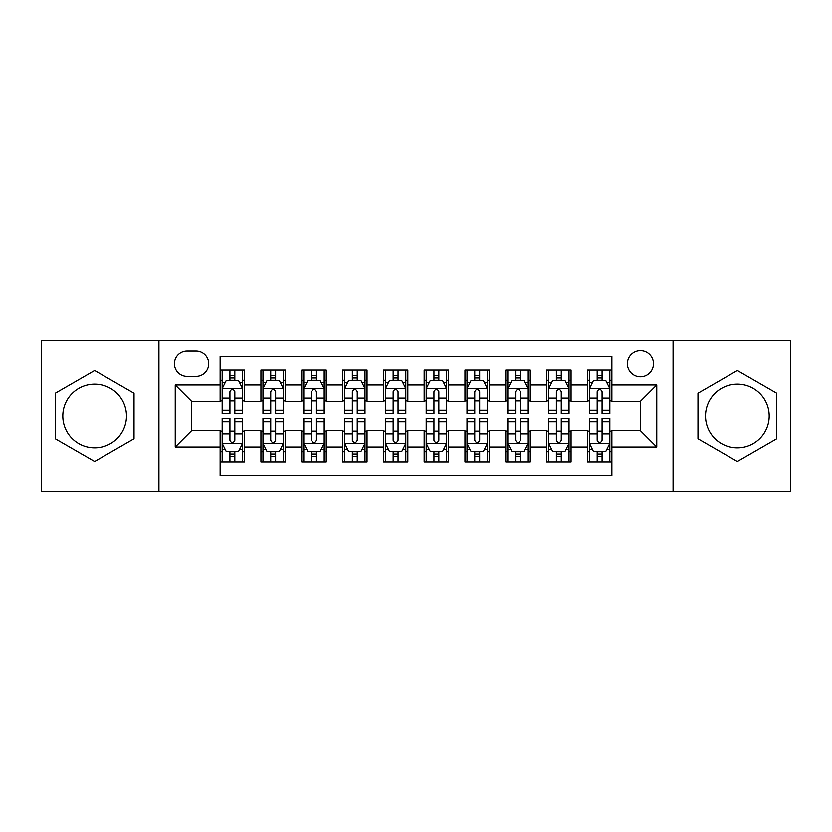 <?xml version="1.0" encoding="UTF-8"?>
<svg xmlns="http://www.w3.org/2000/svg" width="832" height="832" viewBox="0 0 832 832"><rect width="100%" height="100%" fill="white"/><g stroke="black" fill="none" stroke-linecap="round" stroke-linejoin="round"><path stroke-width="1.25" d="M737.35 384.176A31.824 31.824 0 0 0 705.526 416A31.824 31.824 0 0 0 737.35 447.824A31.824 31.824 0 0 0 769.184 416A31.824 31.824 0 0 0 737.35 384.176M640.432 350.709A13.062 13.062 0 0 0 627.38 363.771A13.062 13.062 0 0 0 640.432 376.823A13.062 13.062 0 0 0 653.494 363.771A13.062 13.062 0 0 0 640.432 350.709M94.65 447.824A31.824 31.824 0 0 1 62.816 416A31.824 31.824 0 0 1 94.65 384.176A31.824 31.824 0 0 1 126.474 416A31.824 31.824 0 0 1 94.65 447.824M673.078 491.494L790.4 491.494L790.4 340.506L673.078 340.506L673.078 491.494L158.922 491.494L158.922 340.506L41.6 340.506L41.6 491.494L158.922 491.494M611.874 370.094L587.392 370.094L587.392 384.987L571.064 384.987L571.064 401.305L587.392 401.305L587.392 384.987M571.064 384.987L571.064 370.094L546.582 370.094L546.582 384.987L530.254 384.987L530.254 401.305L546.582 401.305L546.582 384.987M530.254 384.987L530.254 370.094L505.773 370.094L505.773 384.987L489.455 384.987L489.455 401.305L505.773 401.305L505.773 384.987M489.455 384.987L489.455 370.094L464.963 370.094L464.963 384.987L448.646 384.987L448.646 401.305L464.963 401.305L464.963 384.987M448.646 384.987L448.646 370.094L424.164 370.094L424.164 384.987L407.836 384.987L407.836 401.305L424.164 401.305L424.164 384.987M407.836 384.987L407.836 370.094L383.354 370.094L383.354 384.987L367.037 384.987L367.037 401.305L383.354 401.305L383.354 384.987M367.037 384.987L367.037 370.094L342.545 370.094L342.545 384.987L326.227 384.987L326.227 401.305L342.545 401.305L342.545 384.987M326.227 384.987L326.227 370.094L301.746 370.094L301.746 384.987L285.418 384.987L285.418 401.305L301.746 401.305L301.746 384.987M285.418 384.987L285.418 370.094L260.936 370.094L260.936 401.305L244.608 401.305L244.608 370.094L220.126 370.094M220.126 461.906L244.608 461.906L244.608 430.695L260.936 430.695L260.936 461.906L285.418 461.906L285.418 430.695L301.746 430.695L301.746 447.013L285.418 447.013M301.746 447.013L301.746 461.906L326.227 461.906L326.227 430.695L342.545 430.695L342.545 447.013L326.227 447.013M342.545 447.013L342.545 461.906L367.037 461.906L367.037 430.695L383.354 430.695L383.354 447.013L367.037 447.013M383.354 447.013L383.354 461.906L407.836 461.906L407.836 430.695L424.164 430.695L424.164 447.013L407.836 447.013M424.164 447.013L424.164 461.906L448.646 461.906L448.646 430.695L464.963 430.695L464.963 447.013L448.646 447.013M464.963 447.013L464.963 461.906L489.455 461.906L489.455 430.695L505.773 430.695L505.773 447.013L489.455 447.013M505.773 447.013L505.773 461.906L530.254 461.906L530.254 430.695L546.582 430.695L546.582 447.013L530.254 447.013M546.582 447.013L546.582 461.906L571.064 461.906L571.064 430.695L587.392 430.695L587.392 447.013L571.064 447.013M187.075 376.418L196.05 376.418A12.646 12.646 0 0 0 208.707 363.771A12.646 12.646 0 0 0 196.05 351.114L187.075 351.114A12.646 12.646 0 0 0 174.429 363.771A12.646 12.646 0 0 0 187.075 376.418M673.078 340.506L158.922 340.506M611.874 384.987L611.874 356.418L220.126 356.418L220.126 401.305L191.568 401.305L191.568 430.695L220.126 430.695L220.126 475.582L611.874 475.582L611.874 430.695L640.432 430.695L640.432 401.305L611.874 401.305L611.874 384.987L656.76 384.987L656.76 447.013L611.874 447.013M220.126 447.013L175.24 447.013L175.24 384.987L220.126 384.987M587.392 447.013L587.392 461.906L611.874 461.906M220.126 380.297L222.165 380.297M229.923 380.297L234.822 380.297M242.57 380.297L244.608 380.297M220.126 400.899L222.165 400.899M229.923 400.899L234.822 400.899M242.57 400.899L244.608 400.899M220.126 431.101L222.165 431.101M229.923 431.101L234.822 431.101M242.57 431.101L244.608 431.101M220.126 451.703L222.165 451.703M229.923 451.703L234.822 451.703M242.57 451.703L244.608 451.703M260.936 400.899L262.974 400.899M270.733 400.899L275.621 400.899M283.379 400.899L285.418 400.899M260.936 380.297L262.974 380.297M270.733 380.297L275.621 380.297M283.379 380.297L285.418 380.297M260.936 431.101L262.974 431.101M270.733 431.101L275.621 431.101M283.379 431.101L285.418 431.101M260.936 451.703L262.974 451.703M270.733 451.703L275.621 451.703M283.379 451.703L285.418 451.703M301.746 431.101L303.784 431.101M311.532 431.101L316.43 431.101M324.189 431.101L326.227 431.101M301.746 451.703L303.784 451.703M311.532 451.703L316.43 451.703M324.189 451.703L326.227 451.703M301.746 380.297L303.784 380.297M311.532 380.297L316.43 380.297M324.189 380.297L326.227 380.297M301.746 400.899L303.784 400.899M311.532 400.899L316.43 400.899M324.189 400.899L326.227 400.899M342.545 431.101L344.594 431.101M352.342 431.101L357.24 431.101M364.988 431.101L367.037 431.101M342.545 451.703L344.594 451.703M352.342 451.703L357.24 451.703M364.988 451.703L367.037 451.703M342.545 380.297L344.594 380.297M352.342 380.297L357.24 380.297M364.988 380.297L367.037 380.297M342.545 400.899L344.594 400.899M352.342 400.899L357.24 400.899M364.988 400.899L367.037 400.899M383.354 431.101L385.393 431.101M393.151 431.101L398.05 431.101M405.798 431.101L407.836 431.101M383.354 451.703L385.393 451.703M393.151 451.703L398.05 451.703M405.798 451.703L407.836 451.703M383.354 380.297L385.393 380.297M393.151 380.297L398.05 380.297M405.798 380.297L407.836 380.297M383.354 400.899L385.393 400.899M393.151 400.899L398.05 400.899M405.798 400.899L407.836 400.899M424.164 431.101L426.202 431.101M433.95 431.101L438.849 431.101M446.607 431.101L448.646 431.101M424.164 451.703L426.202 451.703M433.95 451.703L438.849 451.703M446.607 451.703L448.646 451.703M424.164 380.297L426.202 380.297M433.95 380.297L438.849 380.297M446.607 380.297L448.646 380.297M424.164 400.899L426.202 400.899M433.95 400.899L438.849 400.899M446.607 400.899L448.646 400.899M464.963 431.101L467.012 431.101M474.76 431.101L479.658 431.101M487.406 431.101L489.455 431.101M464.963 451.703L467.012 451.703M474.76 451.703L479.658 451.703M487.406 451.703L489.455 451.703M464.963 380.297L467.012 380.297M474.76 380.297L479.658 380.297M487.406 380.297L489.455 380.297M464.963 400.899L467.012 400.899M474.76 400.899L479.658 400.899M487.406 400.899L489.455 400.899M505.773 431.101L507.811 431.101M515.57 431.101L520.468 431.101M528.216 431.101L530.254 431.101M505.773 451.703L507.811 451.703M515.57 451.703L520.468 451.703M528.216 451.703L530.254 451.703M505.773 380.297L507.811 380.297M515.57 380.297L520.468 380.297M528.216 380.297L530.254 380.297M505.773 400.899L507.811 400.899M515.57 400.899L520.468 400.899M528.216 400.899L530.254 400.899M546.582 431.101L548.621 431.101M556.379 431.101L561.267 431.101M569.026 431.101L571.064 431.101M546.582 451.703L548.621 451.703M556.379 451.703L561.267 451.703M569.026 451.703L571.064 451.703M546.582 380.297L548.621 380.297M556.379 380.297L561.267 380.297M569.026 380.297L571.064 380.297M546.582 400.899L548.621 400.899M556.379 400.899L561.267 400.899M569.026 400.899L571.064 400.899M587.392 431.101L589.43 431.101M597.178 431.101L602.077 431.101M609.835 431.101L611.874 431.101M587.392 451.703L589.43 451.703M597.178 451.703L602.077 451.703M609.835 451.703L611.874 451.703M587.392 380.297L589.43 380.297M597.178 380.297L602.077 380.297M609.835 380.297L611.874 380.297M587.392 400.899L589.43 400.899M597.178 400.899L602.077 400.899M609.835 400.899L611.874 400.899M191.568 401.305L175.24 384.987M191.568 430.695L175.24 447.013M656.76 384.987L640.432 401.305M656.76 447.013L640.432 430.695M94.65 461.469L134.025 438.734L134.025 393.266L94.65 370.531L55.266 393.266L55.266 438.734L94.65 461.469M776.734 393.266L737.35 370.531L697.975 393.266L697.975 438.734L737.35 461.469L776.734 438.734L776.734 393.266M234.822 375.398L229.923 375.398M242.57 410.228L234.822 410.228L234.822 413.556L242.57 413.556L242.57 388.658L238.493 380.494L226.252 380.494L222.165 388.658L222.165 413.556L229.923 413.556L229.923 410.228L222.165 410.228M222.165 388.658L222.165 370.094M242.57 388.658L242.57 370.094M229.923 380.494L229.923 370.094M234.822 370.094L234.822 380.494M234.822 410.228L234.822 391.716C233.189 388.575 231.556 388.575 229.923 391.716L229.923 410.228M229.923 456.602L234.822 456.602M222.165 421.772L229.923 421.772L229.923 418.444L222.165 418.444L222.165 443.342L226.252 451.506L238.493 451.506L242.57 443.342L242.57 418.444L234.822 418.444L234.822 421.772L242.57 421.772M242.57 443.342L242.57 461.906M222.165 443.342L222.165 461.906M234.822 451.506L234.822 461.906M229.923 461.906L229.923 451.506M229.923 421.772L229.923 440.284C231.556 443.425 233.189 443.425 234.822 440.284L234.822 421.772M275.621 375.398L270.733 375.398M283.379 410.228L275.621 410.228L275.621 413.556L283.379 413.556L283.379 388.658L279.302 380.494L267.051 380.494L262.974 388.658L262.974 413.556L270.733 413.556L270.733 410.228L262.974 410.228M262.974 388.658L262.974 370.094M283.379 388.658L283.379 370.094M270.733 380.494L270.733 370.094M275.621 370.094L275.621 380.494M275.621 410.228L275.621 391.716C273.998 388.575 272.366 388.575 270.733 391.716L270.733 410.228M316.43 375.398L311.532 375.398M324.189 410.228L316.43 410.228L316.43 413.556L324.189 413.556L324.189 388.658L320.102 380.494L307.861 380.494L303.784 388.658L303.784 413.556L311.532 413.556L311.532 410.228L303.784 410.228M303.784 388.658L303.784 370.094M324.189 388.658L324.189 370.094M311.532 380.494L311.532 370.094M316.43 370.094L316.43 380.494M316.43 410.228L316.43 391.716C314.798 388.575 313.165 388.575 311.532 391.716L311.532 410.228M357.24 375.398L352.342 375.398M364.988 410.228L357.24 410.228L357.24 413.556L364.988 413.556L364.988 388.658L360.911 380.494L348.67 380.494L344.594 388.658L344.594 413.556L352.342 413.556L352.342 410.228L344.594 410.228M344.594 388.658L344.594 370.094M364.988 388.658L364.988 370.094M352.342 380.494L352.342 370.094M357.24 370.094L357.24 380.494M357.24 410.228L357.24 391.716C355.607 388.575 353.974 388.575 352.342 391.716L352.342 410.228M398.05 375.398L393.151 375.398M405.798 410.228L398.05 410.228L398.05 413.556L405.798 413.556L405.798 388.658L401.721 380.494L389.48 380.494L385.393 388.658L385.393 413.556L393.151 413.556L393.151 410.228L385.393 410.228M385.393 388.658L385.393 370.094M405.798 388.658L405.798 370.094M393.151 380.494L393.151 370.094M398.05 370.094L398.05 380.494M398.05 410.228L398.05 391.716C396.417 388.575 394.784 388.575 393.151 391.716L393.151 410.228M270.733 456.602L275.621 456.602M262.974 421.772L270.733 421.772L270.733 418.444L262.974 418.444L262.974 443.342L267.051 451.506L279.302 451.506L283.379 443.342L283.379 418.444L275.621 418.444L275.621 421.772L283.379 421.772M283.379 443.342L283.379 461.906M262.974 443.342L262.974 461.906M275.621 451.506L275.621 461.906M270.733 461.906L270.733 451.506M270.733 421.772L270.733 440.284C272.355 443.425 273.988 443.425 275.621 440.284L275.621 421.772M311.532 456.602L316.43 456.602M303.784 421.772L311.532 421.772L311.532 418.444L303.784 418.444L303.784 443.342L307.861 451.506L320.102 451.506L324.189 443.342L324.189 418.444L316.43 418.444L316.43 421.772L324.189 421.772M324.189 443.342L324.189 461.906M303.784 443.342L303.784 461.906M316.43 451.506L316.43 461.906M311.532 461.906L311.532 451.506M311.532 421.772L311.532 440.284C313.165 443.425 314.798 443.425 316.43 440.284L316.43 421.772M352.342 456.602L357.24 456.602M344.594 421.772L352.342 421.772L352.342 418.444L344.594 418.444L344.594 443.342L348.67 451.506L360.911 451.506L364.988 443.342L364.988 418.444L357.24 418.444L357.24 421.772L364.988 421.772M364.988 443.342L364.988 461.906M344.594 443.342L344.594 461.906M357.24 451.506L357.24 461.906M352.342 461.906L352.342 451.506M352.342 421.772L352.342 440.284C353.974 443.425 355.607 443.425 357.24 440.284L357.24 421.772M393.151 456.602L398.05 456.602M385.393 421.772L393.151 421.772L393.151 418.444L385.393 418.444L385.393 443.342L389.48 451.506L401.721 451.506L405.798 443.342L405.798 418.444L398.05 418.444L398.05 421.772L405.798 421.772M405.798 443.342L405.798 461.906M385.393 443.342L385.393 461.906M398.05 451.506L398.05 461.906M393.151 461.906L393.151 451.506M393.151 421.772L393.151 440.284C394.774 443.425 396.406 443.425 398.05 440.284L398.05 421.772M438.849 375.398L433.95 375.398M446.607 410.228L438.849 410.228L438.849 413.556L446.607 413.556L446.607 388.658L442.52 380.494L430.279 380.494L426.202 388.658L426.202 413.556L433.95 413.556L433.95 410.228L426.202 410.228M426.202 388.658L426.202 370.094M446.607 388.658L446.607 370.094M433.95 380.494L433.95 370.094M438.849 370.094L438.849 380.494M438.849 410.228L438.849 391.716C437.226 388.575 435.594 388.575 433.95 391.716L433.95 410.228M433.95 456.602L438.849 456.602M426.202 421.772L433.95 421.772L433.95 418.444L426.202 418.444L426.202 443.342L430.279 451.506L442.52 451.506L446.607 443.342L446.607 418.444L438.849 418.444L438.849 421.772L446.607 421.772M446.607 443.342L446.607 461.906M426.202 443.342L426.202 461.906M438.849 451.506L438.849 461.906M433.95 461.906L433.95 451.506M433.95 421.772L433.95 440.284C435.583 443.425 437.216 443.425 438.849 440.284L438.849 421.772M479.658 375.398L474.76 375.398M487.406 410.228L479.658 410.228L479.658 413.556L487.406 413.556L487.406 388.658L483.33 380.494L471.089 380.494L467.012 388.658L467.012 413.556L474.76 413.556L474.76 410.228L467.012 410.228M467.012 388.658L467.012 370.094M487.406 388.658L487.406 370.094M474.76 380.494L474.76 370.094M479.658 370.094L479.658 380.494M479.658 410.228L479.658 391.716C478.026 388.575 476.393 388.575 474.76 391.716L474.76 410.228M474.76 456.602L479.658 456.602M467.012 421.772L474.76 421.772L474.76 418.444L467.012 418.444L467.012 443.342L471.089 451.506L483.33 451.506L487.406 443.342L487.406 418.444L479.658 418.444L479.658 421.772L487.406 421.772M487.406 443.342L487.406 461.906M467.012 443.342L467.012 461.906M479.658 451.506L479.658 461.906M474.76 461.906L474.76 451.506M474.76 421.772L474.76 440.284C476.393 443.425 478.026 443.425 479.658 440.284L479.658 421.772M520.468 375.398L515.57 375.398M528.216 410.228L520.468 410.228L520.468 413.556L528.216 413.556L528.216 388.658L524.139 380.494L511.898 380.494L507.811 388.658L507.811 413.556L515.57 413.556L515.57 410.228L507.811 410.228M507.811 388.658L507.811 370.094M528.216 388.658L528.216 370.094M515.57 380.494L515.57 370.094M520.468 370.094L520.468 380.494M520.468 410.228L520.468 391.716C518.835 388.575 517.202 388.575 515.57 391.716L515.57 410.228M515.57 456.602L520.468 456.602M507.811 421.772L515.57 421.772L515.57 418.444L507.811 418.444L507.811 443.342L511.898 451.506L524.139 451.506L528.216 443.342L528.216 418.444L520.468 418.444L520.468 421.772L528.216 421.772M528.216 443.342L528.216 461.906M507.811 443.342L507.811 461.906M520.468 451.506L520.468 461.906M515.57 461.906L515.57 451.506M515.57 421.772L515.57 440.284C517.202 443.425 518.835 443.425 520.468 440.284L520.468 421.772M561.267 375.398L556.379 375.398M569.026 410.228L561.267 410.228L561.267 413.556L569.026 413.556L569.026 388.658L564.949 380.494L552.698 380.494L548.621 388.658L548.621 413.556L556.379 413.556L556.379 410.228L548.621 410.228M548.621 388.658L548.621 370.094M569.026 388.658L569.026 370.094M556.379 380.494L556.379 370.094M561.267 370.094L561.267 380.494M561.267 410.228L561.267 391.716C559.645 388.575 558.012 388.575 556.379 391.716L556.379 410.228M556.379 456.602L561.267 456.602M548.621 421.772L556.379 421.772L556.379 418.444L548.621 418.444L548.621 443.342L552.698 451.506L564.949 451.506L569.026 443.342L569.026 418.444L561.267 418.444L561.267 421.772L569.026 421.772M569.026 443.342L569.026 461.906M548.621 443.342L548.621 461.906M561.267 451.506L561.267 461.906M556.379 461.906L556.379 451.506M556.379 421.772L556.379 440.284C558.002 443.425 559.634 443.425 561.267 440.284L561.267 421.772M602.077 375.398L597.178 375.398M609.835 410.228L602.077 410.228L602.077 413.556L609.835 413.556L609.835 388.658L605.748 380.494L593.507 380.494L589.43 388.658L589.43 413.556L597.178 413.556L597.178 410.228L589.43 410.228M589.43 388.658L589.43 370.094M609.835 388.658L609.835 370.094M597.178 380.494L597.178 370.094M602.077 370.094L602.077 380.494M602.077 410.228L602.077 391.716C600.444 388.575 598.811 388.575 597.178 391.716L597.178 410.228M597.178 456.602L602.077 456.602M589.43 421.772L597.178 421.772L597.178 418.444L589.43 418.444L589.43 443.342L593.507 451.506L605.748 451.506L609.835 443.342L609.835 418.444L602.077 418.444L602.077 421.772L609.835 421.772M609.835 443.342L609.835 461.906M589.43 443.342L589.43 461.906M602.077 451.506L602.077 461.906M597.178 461.906L597.178 451.506M597.178 421.772L597.178 440.284C598.811 443.425 600.444 443.425 602.077 440.284L602.077 421.772M260.936 447.013L244.608 447.013M260.936 384.987L244.608 384.987M242.466 388.45L222.269 388.45M222.165 382.741L225.129 382.741M239.616 382.741L242.57 382.741M229.923 398.122L222.165 398.122M242.57 398.122L234.822 398.122M234.822 377.998L229.923 377.998M222.269 443.55L242.466 443.55M242.57 449.259L239.616 449.259M225.129 449.259L222.165 449.259M234.822 433.878L242.57 433.878M222.165 433.878L229.923 433.878M229.923 454.002L234.822 454.002M283.275 388.45L263.078 388.45M262.974 382.741L265.938 382.741M280.426 382.741L283.379 382.741M270.733 398.122L262.974 398.122M283.379 398.122L275.621 398.122M275.621 377.998L270.733 377.998M324.085 388.45L303.888 388.45M303.784 382.741L306.738 382.741M321.225 382.741L324.189 382.741M311.532 398.122L303.784 398.122M324.189 398.122L316.43 398.122M316.43 377.998L311.532 377.998M364.894 388.45L344.687 388.45M344.594 382.741L347.547 382.741M362.034 382.741L364.988 382.741M352.342 398.122L344.594 398.122M364.988 398.122L357.24 398.122M357.24 377.998L352.342 377.998M405.694 388.45L385.497 388.45M385.393 382.741L388.357 382.741M402.844 382.741L405.798 382.741M393.151 398.122L385.393 398.122M405.798 398.122L398.05 398.122M398.05 377.998L393.151 377.998M263.078 443.55L283.275 443.55M283.379 449.259L280.426 449.259M265.938 449.259L262.974 449.259M275.621 433.878L283.379 433.878M262.974 433.878L270.733 433.878M270.733 454.002L275.621 454.002M303.888 443.55L324.085 443.55M324.189 449.259L321.225 449.259M306.738 449.259L303.784 449.259M316.43 433.878L324.189 433.878M303.784 433.878L311.532 433.878M311.532 454.002L316.43 454.002M344.687 443.55L364.894 443.55M364.988 449.259L362.034 449.259M347.547 449.259L344.594 449.259M357.24 433.878L364.988 433.878M344.594 433.878L352.342 433.878M352.342 454.002L357.24 454.002M385.497 443.55L405.694 443.55M405.798 449.259L402.844 449.259M388.357 449.259L385.393 449.259M398.05 433.878L405.798 433.878M385.393 433.878L393.151 433.878M393.151 454.002L398.05 454.002M446.503 388.45L426.306 388.45M426.202 382.741L429.156 382.741M443.643 382.741L446.607 382.741M433.95 398.122L426.202 398.122M446.607 398.122L438.849 398.122M438.849 377.998L433.95 377.998M426.306 443.55L446.503 443.55M446.607 449.259L443.643 449.259M429.156 449.259L426.202 449.259M438.849 433.878L446.607 433.878M426.202 433.878L433.95 433.878M433.95 454.002L438.849 454.002M487.313 388.45L467.106 388.45M467.012 382.741L469.966 382.741M484.453 382.741L487.406 382.741M474.76 398.122L467.012 398.122M487.406 398.122L479.658 398.122M479.658 377.998L474.76 377.998M467.106 443.55L487.313 443.55M487.406 449.259L484.453 449.259M469.966 449.259L467.012 449.259M479.658 433.878L487.406 433.878M467.012 433.878L474.76 433.878M474.76 454.002L479.658 454.002M528.112 388.45L507.915 388.45M507.811 382.741L510.775 382.741M525.262 382.741L528.216 382.741M515.57 398.122L507.811 398.122M528.216 398.122L520.468 398.122M520.468 377.998L515.57 377.998M507.915 443.55L528.112 443.55M528.216 449.259L525.262 449.259M510.775 449.259L507.811 449.259M520.468 433.878L528.216 433.878M507.811 433.878L515.57 433.878M515.57 454.002L520.468 454.002M568.922 388.45L548.725 388.45M548.621 382.741L551.574 382.741M566.062 382.741L569.026 382.741M556.379 398.122L548.621 398.122M569.026 398.122L561.267 398.122M561.267 377.998L556.379 377.998M548.725 443.55L568.922 443.55M569.026 449.259L566.062 449.259M551.574 449.259L548.621 449.259M561.267 433.878L569.026 433.878M548.621 433.878L556.379 433.878M556.379 454.002L561.267 454.002M609.731 388.45L589.534 388.45M589.43 382.741L592.384 382.741M606.871 382.741L609.835 382.741M597.178 398.122L589.43 398.122M609.835 398.122L602.077 398.122M602.077 377.998L597.178 377.998M589.534 443.55L609.731 443.55M609.835 449.259L606.871 449.259M592.384 449.259L589.43 449.259M602.077 433.878L609.835 433.878M589.43 433.878L597.178 433.878M597.178 454.002L602.077 454.002"/></g></svg>

